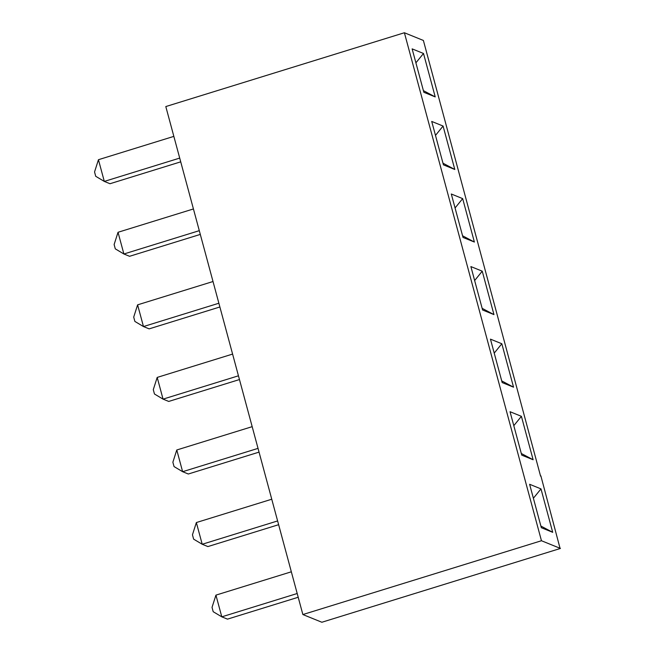 <?xml version="1.0" encoding="UTF-8"?>
<svg xmlns="http://www.w3.org/2000/svg" width="655" height="655" viewBox="0 0 655 655"><rect width="100%" height="100%" fill="white"/><g stroke="black" fill="none" stroke-linecap="round" stroke-linejoin="round"><path stroke-width="0.98" d="M302.872 614.546L321.867 622.25L560.451 548.44L541.456 540.735L404.389 32.75L165.805 106.56L302.872 614.546L541.456 540.735M404.389 32.75L423.384 40.454L540.58 476.144M560.041 548.276L540.874 475.874M443.083 126.047L454.799 169.473L443.435 164.864L431.719 121.437L443.083 126.047L435.485 135.405M462.667 198.621L451.295 194.003L463.011 237.438L474.384 242.047L462.667 198.621L455.061 207.971M513.545 387.187L501.828 343.752L490.456 339.143L502.172 382.569L513.545 387.187L501.73 380.907M493.96 314.613L482.244 271.186L470.88 266.577L482.596 310.003L493.96 314.613L482.145 308.341M540.989 488.892L529.617 484.282L541.333 527.709L552.705 532.318L540.989 488.892L533.383 498.25M521.405 416.326L533.121 459.753L521.757 455.143L510.04 411.717L521.405 416.326L513.807 425.676M435.223 96.907L423.507 53.481L412.134 48.871L423.85 92.298L435.223 96.907L423.4 90.636M454.799 169.473L442.985 163.201M474.384 242.047L462.561 235.775M501.828 343.752L494.222 353.11M482.244 271.186L474.646 280.545M552.705 532.318L540.891 526.047M533.121 459.753L521.306 453.481M423.507 53.481L415.9 62.831M297.19 593.512L221.791 616.838L227.481 619.139L298.205 597.262M215.937 595.125L221.791 616.838L213.202 611.713L212.032 607.365L215.937 595.125L291.336 571.799M277.614 520.938L202.215 544.264L207.897 546.573L278.629 524.696M196.353 522.551L202.215 544.264L193.626 539.139L192.455 534.799L196.353 522.551L271.751 499.225M258.029 448.372L182.63 471.698L188.312 474.007L259.044 452.122M176.776 449.985L182.63 471.698L174.042 466.573L172.871 462.225L176.776 449.985L252.175 426.659M238.453 375.806L163.054 399.132L168.736 401.433L239.46 379.556M157.192 377.419L163.054 399.132L154.465 393.999L153.286 389.659L157.192 377.419L232.59 354.085M218.868 303.232L143.47 326.558L149.152 328.867L219.883 306.982M137.607 304.845L143.47 326.558L134.881 321.433L133.71 317.085L137.607 304.845L213.014 281.519M199.292 230.666L123.885 253.993L129.575 256.293L200.299 234.416M118.031 232.279L123.885 253.993L115.305 248.859L114.126 244.52L118.031 232.279L193.43 208.953M179.707 158.092L104.309 181.419L109.991 183.727L180.723 161.842M98.446 159.705L104.309 181.419L95.72 176.293L94.549 171.954L98.446 159.705L173.853 136.379"/></g></svg>
